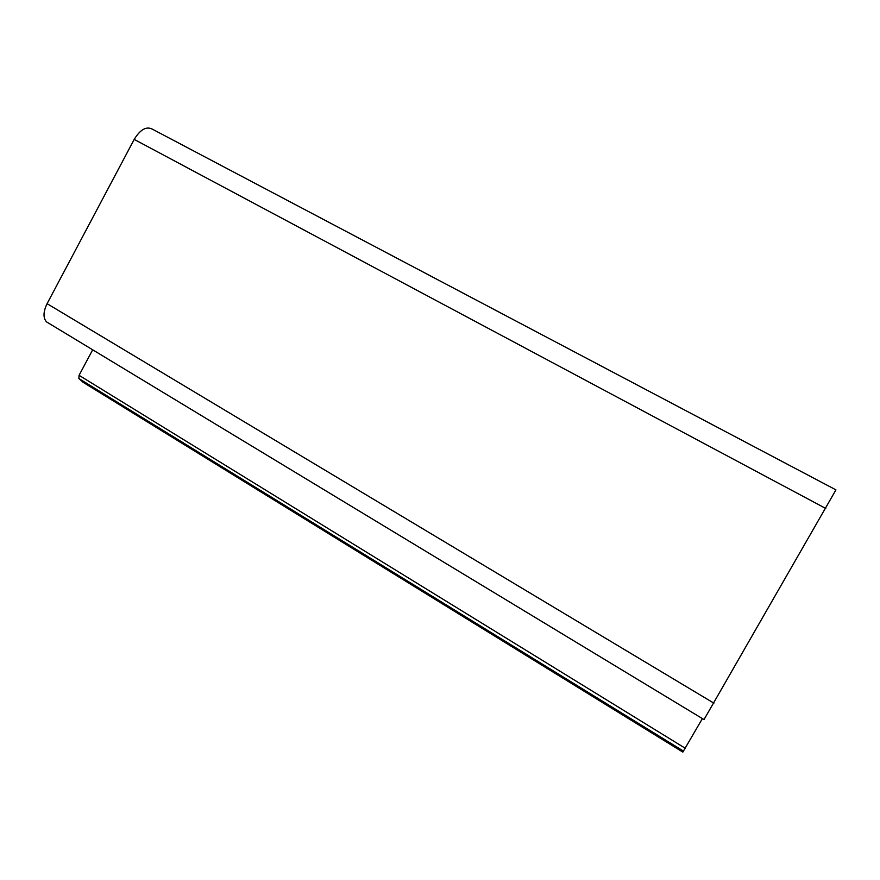 <?xml version="1.0" encoding="UTF-8"?>
<svg xmlns="http://www.w3.org/2000/svg" width="880" height="880" viewBox="0 0 880 880"><rect width="100%" height="100%" fill="white"/><g stroke="black" fill="none" stroke-linecap="round" stroke-linejoin="round"><path stroke-width="1.32" d="M92.686 349.811L79.068 375.32L78.87 378.51L683.595 751.19L78.87 378.51L83.05 382.261L682.847 752.103L702.383 718.597M704.011 719.576L835.945 489.874L151.987 128.964C146.047 126.247 140.118 129.734 134.2 139.403L825.748 508.453M48.686 323.202L46.497 321.871C43.01 317.834 43.208 311.773 47.091 303.677L134.2 139.403M79.068 375.32L685.311 748.308M47.091 303.677L713.9 703.164M704.099 719.631L46.497 321.871"/></g></svg>
